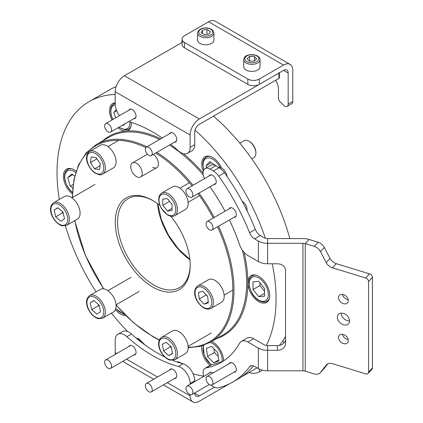 <?xml version="1.0" encoding="UTF-8"?>
<svg xmlns="http://www.w3.org/2000/svg" width="423" height="423" viewBox="0 0 423 423"><rect width="100%" height="100%" fill="white"/><g stroke="black" fill="none" stroke-linecap="round" stroke-linejoin="round"><path stroke-width="0.63" d="M170.744 216.248A52.986 30.593 60 0 1 190.181 265.395A52.986 30.593 60 0 1 152.714 287.027A52.986 30.593 60 0 1 115.252 222.133A52.986 30.593 60 0 1 152.714 200.502L152.714 200.502A52.986 30.593 60 0 1 159.873 205.43M153.295 200.84A51.352 29.652 -120 0 0 128.19 198.625A51.352 29.652 -120 0 0 120.317 239.772A51.352 29.652 -120 0 0 153.866 285.028A51.352 29.652 -120 0 0 179.548 287.571A51.352 29.652 -120 0 0 190.176 264.719M244.071 252.357A114.934 66.358 60 0 1 247.82 282.696A15.487 8.941 -120 0 0 258.776 301.668A15.487 8.941 -120 0 0 266.516 302.434A15.487 8.941 -120 0 0 268.891 290.025A15.487 8.941 -120 0 0 258.776 276.378A15.487 8.941 -120 0 0 251.029 275.611A15.487 8.941 -120 0 0 247.82 282.696A114.934 66.358 60 0 1 216.777 338.553M201.935 345.877A15.487 8.941 -120 0 0 210.067 365.414M223.614 360.787A15.487 8.941 -120 0 0 212.663 341.98A15.487 8.941 -120 0 0 211.712 341.477M115.4 309.699A15.487 8.941 -120 0 0 120.439 314.025A15.487 8.941 -120 0 0 125.7 315.505M76.145 171.114A15.487 8.941 -120 0 0 74.326 169.887A15.487 8.941 -120 0 0 66.58 169.121A15.487 8.941 -120 0 0 63.878 180.293A15.487 8.941 -120 0 0 72.407 193.877M115.193 102.8A15.487 8.941 -120 0 0 112.692 103.519A15.487 8.941 -120 0 0 111.942 120M117.964 127.82A15.487 8.941 -120 0 0 120.439 129.575A15.487 8.941 -120 0 0 125.911 131.04A15.487 8.941 -120 0 0 128.18 130.342A15.487 8.941 -120 0 0 131.368 122.421M221.562 167.947A15.487 8.941 -120 0 0 212.663 157.53A15.487 8.941 -120 0 0 204.917 156.764A15.487 8.941 -120 0 0 203.289 171.304M193.089 373.789A154.881 89.422 -120 0 0 203.637 376.174M266.331 345.501A154.881 89.422 -120 0 0 272.264 263.783M265.348 238.255A154.881 89.422 -120 0 0 195.066 130.141M279.397 345.395A154.881 89.422 -120 0 0 285.546 336.396M289.84 238.577A154.881 89.422 -120 0 0 213.515 116.145M116.092 86.609A154.881 89.422 -120 0 0 109.858 89.665L89.11 101.647A154.881 89.422 -120 0 0 59.299 199.439M115.193 94.435A154.881 89.422 -120 0 0 89.11 101.647M65.391 225.829A154.881 89.422 -120 0 0 96.063 291.865M111.365 313.147A154.881 89.422 -120 0 0 127.677 331.558M152.714 167.222A8.153 4.706 -120 0 0 156.79 167.624A8.153 4.706 -120 0 0 158.165 161.538A8.153 4.706 -120 0 0 153.406 154.358M133.731 118.715A5.298 3.061 -120 0 0 134.953 118.482A5.298 3.061 -120 0 0 135.767 114.236A5.298 3.061 -120 0 0 132.304 109.568A5.298 3.061 -120 0 0 129.655 109.303A5.298 3.061 -120 0 0 128.841 110.244M174.44 142.218A5.298 3.061 -120 0 0 175.661 141.98A5.298 3.061 -120 0 0 176.47 137.734A5.298 3.061 -120 0 0 173.012 133.065A5.298 3.061 -120 0 0 170.363 132.806A5.298 3.061 -120 0 0 169.549 133.747M162.162 138.009A136.946 79.064 -120 0 0 152.655 131.981A136.946 79.064 -120 0 0 128.692 121.623M183.381 41.697L124.415 75.738A13.044 7.529 120 0 0 115.193 91.712L115.193 104.121A13.044 7.529 -120 0 0 119.508 115.632M279.365 72.804L279.365 77.737A1.629 0.941 180 0 1 278.889 78.403L278.889 73.079L199.344 119A13.044 7.529 120 0 0 190.123 134.974L190.123 147.384L194.733 144.724A13.044 7.529 60 0 1 192.031 150.694L187.421 153.353A13.044 7.529 -120 0 0 190.123 147.384M278.889 78.403L199.344 124.325A6.519 3.765 120 0 0 194.733 132.314L194.733 144.724M187.421 153.353A13.044 7.529 -120 0 1 178.448 150.905A136.946 79.064 -120 0 0 170.718 144.365M278.889 73.079A1.629 0.941 -0 0 0 279.365 72.412M213.895 33.042L213.895 40.1A8.153 4.706 180 0 1 211.511 43.426A8.153 4.706 180 0 1 202.622 44.447A8.153 4.706 180 0 1 197.594 40.1L197.594 33.042L198.228 30.99L200.216 29.192L202.506 28.267L205.774 27.855L208.037 28.055L211.019 29.055L212.764 30.361L213.895 33.042A8.153 4.706 180 0 1 211.511 36.373A8.153 4.706 180 0 1 202.622 37.393A8.153 4.706 180 0 1 197.594 33.042M206.963 29.488L202.416 30.192L201.2 32.814L204.526 34.739L209.073 34.036L210.289 31.408L206.963 29.488L206.963 34.358M202.416 33.517L202.416 30.192M287.159 106.369A4.891 2.824 -120 0 0 288.169 104.127L292.779 101.467A4.891 2.824 60 0 1 291.77 103.704L287.159 106.369A4.891 2.824 -120 0 1 283.495 105.168A132.055 76.24 -120 0 0 280.031 101.758A3.262 1.882 -120 0 1 278.45 98.316L278.45 88.973A11.41 6.588 -120 0 0 275.637 80.28M288.169 104.127L288.169 73.047A6.519 3.765 120 0 0 286.82 70.059A6.519 3.765 120 0 0 283.558 70.382L259.352 84.357A8.153 4.706 180 0 1 247.82 84.357L184.417 47.751A8.153 4.706 180 0 1 182.027 44.426L182.027 39.101A8.153 4.706 -0 0 0 184.417 42.427L184.417 47.751M292.779 101.467L292.779 70.382A13.044 7.529 120 0 0 290.078 64.412A13.044 7.529 120 0 0 283.558 65.057L259.352 79.032L259.352 84.357M290.078 64.412L215.148 21.15A13.044 7.529 120 0 0 208.629 21.795L184.417 35.775A8.153 4.706 -0 0 0 182.027 39.101M247.82 84.357L247.82 79.032L184.417 42.427M247.82 79.032A8.153 4.706 -0 0 0 259.352 79.032M174.44 378.527A5.298 3.061 -120 0 0 175.661 378.289A5.298 3.061 -120 0 0 176.47 374.043A5.298 3.061 -120 0 0 173.012 369.374A5.298 3.061 -120 0 0 170.363 369.115A5.298 3.061 -120 0 0 169.549 370.056M133.731 355.024A5.298 3.061 -120 0 0 134.953 354.786A5.298 3.061 -120 0 0 135.767 350.54A5.298 3.061 -120 0 0 132.304 345.871A5.298 3.061 -120 0 0 129.655 345.612A5.298 3.061 -120 0 0 128.841 346.553M126.868 336.687A13.044 7.529 -120 0 0 117.895 334.239L122.506 331.574A13.044 7.529 60 0 1 131.479 334.022L126.868 336.687A136.946 79.064 -120 0 0 152.655 355.611A136.946 79.064 -120 0 0 178.448 366.461L183.059 363.801A13.044 7.529 60 0 1 194.733 380.806L190.123 383.471A13.044 7.529 -120 0 0 178.448 366.461M131.479 334.022A136.946 79.064 -120 0 0 157.271 352.951A136.946 79.064 -120 0 0 164.727 356.922M172.684 360.422A136.946 79.064 -120 0 0 183.059 363.801M214.392 387.193L199.344 395.88A6.519 3.765 -60 0 1 196.087 396.203A6.519 3.765 -60 0 1 194.733 393.216L194.733 392.93M194.733 381.636L194.733 380.806M229.573 383.751L199.344 401.205A13.044 7.529 -60 0 1 192.825 401.85A13.044 7.529 -60 0 1 190.123 395.88L190.123 394.648M190.123 384.296L190.123 383.471M115.326 354.352A13.044 7.529 -60 0 1 115.193 352.618L115.193 340.208A13.044 7.529 -120 0 1 117.895 334.239M257.105 367.857L241.168 377.057M262.334 370.162L259.294 371.917A8.153 4.706 180 0 1 249.031 372.52M260.008 59.664L260.008 66.723A8.153 4.706 180 0 1 255.778 70.847A8.153 4.706 180 0 1 247.481 70.694A8.153 4.706 180 0 1 243.706 66.723L243.706 59.664C244.991 54.89 246.815 55.884 249.565 54.678L256.015 55.18C259.024 56.74 260.357 58.237 260.008 59.664A8.153 4.706 180 0 1 255.778 63.794A8.153 4.706 180 0 1 247.481 63.635A8.153 4.706 180 0 1 243.706 59.664M256.56 58.85L254.382 56.444L249.681 56.322L247.154 58.617L249.327 61.028L254.033 61.145L256.56 58.85M254.382 60.822L254.382 56.444M249.681 61.034L249.681 56.322M108.098 123.876A4.891 2.824 60 0 1 111.291 128.185A4.891 2.824 60 0 1 110.54 132.103A4.891 2.824 60 0 1 108.098 131.86A4.891 2.824 60 0 1 104.899 127.55A4.891 2.824 60 0 1 105.65 123.632A4.891 2.824 60 0 1 108.098 123.876M148.256 147.109A4.891 2.824 60 0 1 151.883 151.334A4.891 2.824 60 0 1 151.249 155.606A4.891 2.824 60 0 1 149.351 155.632A4.891 2.824 60 0 1 145.724 151.408A4.891 2.824 60 0 1 146.358 147.135A4.891 2.824 60 0 1 148.256 147.109M107.119 359.783A4.891 2.824 60 0 1 111.069 363.854A4.891 2.824 60 0 1 110.54 368.412A4.891 2.824 60 0 1 109.076 368.57A4.891 2.824 60 0 1 105.121 364.499A4.891 2.824 60 0 1 105.65 359.941A4.891 2.824 60 0 1 107.119 359.783M147.521 383.227A4.891 2.824 60 0 1 151.688 387.145A4.891 2.824 60 0 1 151.249 391.915A4.891 2.824 60 0 1 150.086 392.126A4.891 2.824 60 0 1 145.914 388.208A4.891 2.824 60 0 1 146.358 383.444A4.891 2.824 60 0 1 147.521 383.227M264.539 288.507L258.776 281.337L253.007 281.85L253.007 289.538L258.776 296.708L264.539 296.19L264.539 288.507M264.539 293.377L258.776 296.708M259.928 282.77L259.928 285.541L264.539 291.278M259.928 285.541L253.007 289.538M217.824 352.756L211.606 346.426L206.44 348.293L207.497 356.494L213.715 362.823L218.881 360.951L217.824 352.756M218.744 359.915L213.715 362.823M213.938 348.801L214.413 352.496L218.3 356.452M214.413 352.496L207.497 356.494M74.728 176.105L71.857 173.969L67.738 177.628L70.207 186.194L72.761 188.092M73.163 184.486L70.207 186.194M72.825 174.694L67.738 177.628M122.649 125.113L123.241 125.52L124.769 123.891M116.283 109.779L113.808 112.418L115.595 117.89M116.674 110.768L113.808 112.418M251.817 158.863L253.863 157.679A9.782 5.647 -120 0 0 255.889 153.205A9.782 5.647 -120 0 0 248.973 141.224A9.782 5.647 -120 0 0 246.001 140.283A9.782 5.647 -120 0 0 244.082 140.737L239.846 143.186M248.973 141.224L249.549 141.557A8.968 5.176 60 0 1 255.889 152.539L255.889 153.205M216.481 166.165L209.797 161.586L206.027 165.737L206.678 167.698M213.774 164.246L214.033 165.007M211.384 162.644L206.027 165.737M89.65 151.466L100.373 145.274A13.044 7.529 60 0 1 108.288 146.85A13.044 7.529 60 0 1 115.653 158.313A13.044 7.529 60 0 1 113.412 167.868L102.694 174.054A13.044 7.529 60 0 0 104.936 164.505A13.044 7.529 60 0 0 97.565 153.041A13.044 7.529 60 0 0 89.65 151.466C82.966 156.785 88.158 167.466 94.213 172.542C98.633 174.99 101.462 175.497 102.694 174.054M100.325 163.86L96.169 157.615L91.209 156.986L90.4 162.596L94.556 168.84L99.521 169.47L100.325 163.86M100.066 165.657L94.556 168.84M96.962 158.81L90.4 162.596M161.697 193.062L172.42 186.876A13.044 7.529 60 0 1 178.876 187.479A13.044 7.529 60 0 1 187.447 198.969A13.044 7.529 60 0 1 185.464 209.464L174.741 215.656A13.044 7.529 60 0 0 176.729 205.16A13.044 7.529 60 0 0 168.153 193.671A13.044 7.529 60 0 0 161.697 193.062L159.693 195.119L158.979 196.901L158.662 199.45L159.143 203.14L161.258 208.322L167.72 215.101C170.913 216.597 173.256 216.782 174.741 215.656M172.008 204.362L167.376 198.651L162.781 199.117L162.823 205.287L167.455 210.998L172.045 210.532L172.008 204.362M172.029 208.354L167.455 210.998M169.586 201.38L162.823 205.287M197.726 285.911L208.444 279.725A13.044 7.529 60 0 1 213.726 279.751A13.044 7.529 60 0 1 223.228 291.061A13.044 7.529 60 0 1 221.488 302.313L210.765 308.504A13.044 7.529 60 0 0 212.51 297.247A13.044 7.529 60 0 0 203.003 285.937A13.044 7.529 60 0 0 197.726 285.911C190.213 291.822 197.7 305.253 204.938 308.541L208.042 309.213L210.765 308.504M207.651 296.343L202.723 291.167L198.509 292.499L199.228 299.003L204.156 304.179L208.365 302.847L207.651 296.343M208.253 301.816L204.156 304.179M206.112 294.731L207.682 296.623M206.144 295.011L199.228 299.003M161.697 337.163L172.42 330.976A13.044 7.529 60 0 1 176.856 330.691A13.044 7.529 60 0 1 187.003 341.758A13.044 7.529 60 0 1 185.464 353.565L174.741 359.756A13.044 7.529 60 0 0 176.285 347.944A13.044 7.529 60 0 0 166.133 336.882A13.044 7.529 60 0 0 161.697 337.163C153.909 343.28 162.263 357.636 169.787 360.116L174.741 359.756M171.304 346.971L166.207 342.239L162.321 344.195L163.527 350.879L168.618 355.611L172.51 353.654L171.304 346.971M172.462 353.39L168.618 355.611M170.289 346.03L170.443 346.886L171.458 347.828M170.443 346.886L163.527 350.879M89.65 295.566L100.373 289.374A13.044 7.529 60 0 1 104.317 288.962A13.044 7.529 60 0 1 114.829 299.833A13.044 7.529 60 0 1 113.412 311.968L102.694 318.154A13.044 7.529 60 0 0 104.111 306.025A13.044 7.529 60 0 0 93.599 295.148A13.044 7.529 60 0 0 89.65 295.566C81.697 301.805 90.58 316.705 98.252 318.656L102.694 318.154M99.051 305.015L93.88 300.568L90.194 302.879L91.68 309.636L96.851 314.088L100.537 311.777L99.051 305.015M98.321 304.391L98.596 305.644L99.326 306.273M98.596 305.644L91.68 309.636M94.006 300.674L90.194 302.879M53.626 202.717L64.344 196.526A13.044 7.529 60 0 1 68.209 196.092A13.044 7.529 60 0 1 78.784 206.926A13.044 7.529 60 0 1 77.388 219.119L66.665 225.306A13.044 7.529 60 0 0 68.061 213.118A13.044 7.529 60 0 0 57.486 202.279A13.044 7.529 60 0 0 53.626 202.717C45.642 208.978 54.625 223.979 62.318 225.829L66.665 225.306M62.985 212.103L57.803 207.704L54.155 210.078L55.693 216.851L60.875 221.25L64.523 218.881L62.985 212.103M62.308 211.526L62.609 212.859L63.286 213.435M62.609 212.859L55.693 216.851M57.993 207.862L54.155 210.078M136.481 163.283A8.153 4.706 -120 0 0 132.41 162.881A8.153 4.706 -120 0 0 131.918 171.368A8.153 4.706 -120 0 0 132.965 173.176A8.153 4.706 -120 0 0 136.481 176.592A8.153 4.706 -120 0 0 140.558 176.999A8.153 4.706 -120 0 0 141.805 170.464A8.153 4.706 -120 0 0 136.481 163.283M215.772 165.758L210.009 169.084A9.782 5.647 -120 0 0 205.118 168.603L210.881 165.271A9.782 5.647 60 0 1 215.772 165.758L219.103 167.682A13.044 7.529 60 0 1 224.502 172.806A159.772 92.246 60 0 1 255.36 229.435A8.153 4.706 -120 0 0 260.304 235.526L264.153 237.752A4.891 2.824 180 0 0 267.611 238.577L302.942 238.577A13.044 7.529 0 0 1 309.065 239.46L318.059 242.22A8.153 5.874 42.6 0 1 324.293 247.46L330.03 258.405A8.153 5.874 -137.4 0 0 336.259 263.645L369.533 273.861A3.262 2.353 42.6 0 1 372.409 277.409L368.586 281.565A3.262 2.353 -137.4 0 0 365.705 278.017L369.533 273.861M205.118 168.603A9.782 5.647 -120 0 0 203.093 173.081A9.782 5.647 -120 0 0 204.468 178.654M211.949 364.552L206.186 367.883A9.782 5.647 -120 0 0 205.118 368.274L210.881 364.943A9.782 5.647 60 0 1 211.949 364.552A136.946 79.064 -120 0 0 223.952 360.629M205.118 368.274A9.782 5.647 -120 0 0 203.093 372.748A9.782 5.647 -120 0 0 203.722 376.444M349.546 320.978A6.927 4.997 -137.4 0 0 345.2 314.226A6.927 4.997 -137.4 0 0 338.331 314.405A6.927 4.997 -137.4 0 0 337.311 317.224A6.927 4.997 -137.4 0 0 341.662 323.976A6.927 4.997 -137.4 0 0 348.526 323.796A6.927 4.997 -137.4 0 0 349.546 320.978M348.325 300.637A5.541 3.997 -137.4 0 0 344.845 295.233A5.541 3.997 -137.4 0 0 339.352 295.376A5.541 3.997 -137.4 0 0 338.537 297.628A5.541 3.997 -137.4 0 0 342.017 303.032A5.541 3.997 -137.4 0 0 347.505 302.889A5.541 3.997 -137.4 0 0 348.325 300.637M348.325 340.568A5.541 3.997 -137.4 0 0 344.845 335.169A5.541 3.997 -137.4 0 0 339.352 335.312A5.541 3.997 -137.4 0 0 338.537 337.565A5.541 3.997 -137.4 0 0 342.017 342.963A5.541 3.997 -137.4 0 0 347.505 342.82A5.541 3.997 -137.4 0 0 348.325 340.568M213.927 184.486A5.298 3.061 -120 0 0 215.148 184.254A5.298 3.061 -120 0 0 216.243 181.827A5.298 3.061 -120 0 0 213.932 176.491A5.298 3.061 -120 0 0 209.85 175.074A5.298 3.061 -120 0 0 209.036 176.016M234.004 217.327A5.298 3.061 -120 0 0 235.225 217.089A5.298 3.061 -120 0 0 236.325 214.667A5.298 3.061 -120 0 0 234.014 209.332A5.298 3.061 -120 0 0 229.927 207.915A5.298 3.061 -120 0 0 229.113 208.856M234.004 372.198A5.298 3.061 -120 0 0 235.225 371.96A5.298 3.061 -120 0 0 236.325 369.538A5.298 3.061 -120 0 0 234.014 364.203A5.298 3.061 -120 0 0 229.927 362.786A5.298 3.061 -120 0 0 229.113 363.727M213.002 373.028A5.298 3.061 -120 0 0 209.85 372.441A5.298 3.061 -120 0 0 209.036 373.382M326.699 364.52L320.465 372.483A8.153 5.874 -137.4 0 1 320.227 372.763A8.153 5.874 -137.4 0 1 314.231 373.9L305.237 371.135A4.891 2.824 180 0 0 302.942 370.807L267.611 370.807L267.611 350.307L277.393 350.307A8.153 6.657 0 0 0 285.546 343.65L285.546 270.44A8.153 6.657 0 0 0 277.393 263.783L267.611 263.783L267.611 243.283L302.942 243.283A4.891 2.824 0 0 1 305.237 243.616L314.231 246.376L318.059 242.22M253.652 338.712L247.889 342.038A13.044 7.529 -120 0 0 241.364 341.393L247.127 338.067A13.044 7.529 60 0 1 253.652 338.712L264.153 344.777A4.891 2.824 180 0 0 267.611 345.602L277.393 345.602A8.153 6.657 180 0 0 285.546 338.945M368.105 373.403A3.262 2.353 -137.4 0 0 368.586 372.081L372.409 367.925A3.262 2.353 42.6 0 1 371.928 369.247L368.105 373.403A3.262 2.353 -137.4 0 1 365.705 373.858L332.436 363.643A8.153 5.874 42.6 0 0 326.44 364.779A8.153 5.874 42.6 0 0 326.202 365.06M327.804 363.785L324.293 368.327A8.153 5.874 42.6 0 1 324.055 368.607L320.227 372.763M324.293 247.46L320.465 251.616L326.202 262.561L330.03 258.405M336.259 263.645L332.436 267.801L365.705 278.017M368.586 372.081L368.586 281.565M372.409 367.925L372.409 277.409M332.436 267.801A8.153 5.874 42.6 0 1 326.202 262.561M320.465 251.616A8.153 5.874 -137.4 0 0 314.231 246.376M341.139 313.152A6.927 4.997 -137.4 0 0 349.546 320.893M342.461 294.397A5.541 3.997 -137.4 0 0 348.229 299.711M342.461 334.334A5.541 3.997 -137.4 0 0 348.229 339.648M267.611 238.577L267.611 243.283A13.044 7.529 180 0 1 258.39 241.078L254.54 238.858A8.153 4.706 60 0 1 249.591 232.761L255.36 229.435M229.43 219.971A136.946 79.064 -120 0 1 239.603 244.774A13.044 7.529 -120 0 0 247.889 255.513L258.39 261.578A13.044 7.529 0 0 0 267.611 263.783M251.579 365.615L249.591 366.762A8.153 4.706 60 0 1 250.464 365.974A8.153 4.706 60 0 1 254.54 366.381L258.39 368.602A13.044 7.529 0 0 0 267.611 370.807M267.611 345.602L267.611 350.307A13.044 7.529 180 0 1 258.39 348.103L247.889 342.038M206.186 367.883A136.946 79.064 -120 0 0 221.129 362.395A136.946 79.064 -120 0 0 239.603 343.217A13.044 7.529 -120 0 1 241.364 341.393M253.456 365.874A159.772 92.246 60 0 1 238.308 378.834L232.544 382.159A159.772 92.246 60 0 1 218.733 387.759A13.044 7.529 -120 0 1 213.34 386.654L210.675 385.115M249.591 366.762A159.772 92.246 60 0 1 232.544 382.159M224.999 211.23A136.946 79.064 -120 0 0 209.977 186.765M210.009 169.084L213.34 171.008L219.103 167.682M224.502 172.806L218.733 176.137A159.772 92.246 60 0 1 249.591 232.761M218.733 176.137A13.044 7.529 -120 0 0 213.34 171.008M187.146 188.663A4.891 2.824 60 0 1 191.957 191.688A4.891 2.824 60 0 1 191.889 197.208A4.891 2.824 60 0 1 191.735 197.287A4.891 2.824 60 0 1 186.924 194.257A4.891 2.824 60 0 1 186.998 188.737A4.891 2.824 60 0 1 187.146 188.663M206.847 221.737A4.891 2.824 60 0 1 207.074 221.578A4.891 2.824 60 0 1 211.844 224.195A4.891 2.824 60 0 1 212.198 229.89A4.891 2.824 60 0 1 211.965 230.049A4.891 2.824 60 0 1 207.201 227.437A4.891 2.824 60 0 1 206.847 221.737M206.588 376.877A4.891 2.824 60 0 1 207.074 376.449A4.891 2.824 60 0 1 211.674 378.802A4.891 2.824 60 0 1 212.457 384.496A4.891 2.824 60 0 1 211.965 384.919A4.891 2.824 60 0 1 207.37 382.566A4.891 2.824 60 0 1 206.588 376.877M186.353 386.765A4.891 2.824 60 0 1 186.998 386.104A4.891 2.824 60 0 1 191.466 388.266A4.891 2.824 60 0 1 192.534 393.913A4.891 2.824 60 0 1 191.889 394.574A4.891 2.824 60 0 1 187.421 392.407A4.891 2.824 60 0 1 186.353 386.765M156.833 152.38A114.12 65.888 60 0 1 193.02 185.263M199.037 193.084A114.12 65.888 60 0 1 214.197 217.464M218.532 226.257A114.12 65.888 60 0 1 210.353 342.265L199.905 346.426L188.166 347.669M116.066 304.872A113.306 65.417 -120 0 0 152.714 336.28A113.306 65.417 -120 0 0 159.392 339.812M188.156 347.198A113.306 65.417 -120 0 0 217.544 226.828M213.213 218.035A113.306 65.417 -120 0 0 198.049 193.655M192.021 185.84A113.306 65.417 -120 0 0 155.701 153.036M189.874 259.664A51.352 29.652 60 0 1 157.525 203.632M102.657 140.891A114.934 66.358 60 0 1 125.911 131.04A114.934 66.358 60 0 1 160.751 138.823M159.55 139.516A114.12 65.888 -120 0 0 108.912 137.279L96.233 144.597A114.12 65.888 60 0 1 146.871 146.839M210.353 342.265L223.032 334.942A114.12 65.888 -120 0 0 242.374 250.215M203.278 175.022A114.12 65.888 -120 0 0 169.512 145.063M170.638 144.412A114.934 66.358 60 0 1 171.294 144.83M183.492 153.776A114.934 66.358 60 0 1 203.093 173.049M145.829 147.616A113.306 65.417 -120 0 0 72.597 197.414M74.85 220.584A113.306 65.417 -120 0 0 103.847 288.861M115.193 91.712L190.123 134.974M124.415 75.738L199.344 119M200.788 29.25A7.011 4.045 -0 0 0 200.788 34.972A7.011 4.045 -0 0 0 210.702 34.972A7.011 4.045 -0 0 0 210.702 29.25A7.011 4.045 -0 0 0 200.788 29.25M288.169 73.047L283.558 70.382M283.558 65.057L208.629 21.795M190.123 395.88L167.249 382.672M157.467 377.025L126.546 359.175M116.764 353.522L115.193 352.618M199.344 395.88L194.733 393.216M282.442 341.356L284.325 342.445M259.294 369.078L259.294 371.917M255.619 55.318A7.011 4.045 -0 0 0 245.943 56.56A7.011 4.045 -0 0 0 248.09 62.149A7.011 4.045 -0 0 0 257.771 60.907A7.011 4.045 -0 0 0 255.619 55.318M141.779 342.567A8.804 5.081 -120 0 0 137.168 338.908M269.483 297.845A14.673 8.471 60 0 1 266.918 301.261C265.332 302.53 262.699 302.308 259.008 300.594C256.179 298.908 253.774 296.37 251.796 292.986L249.406 287.132L248.872 282.976C248.55 280.349 249.67 277.974 252.245 275.849A14.673 8.471 60 0 1 256.486 275.336M258.776 277.974A13.531 7.815 -120 0 0 249.205 283.5A13.531 7.815 -120 0 0 258.776 300.071A13.531 7.815 -120 0 0 268.341 294.545A13.531 7.815 -120 0 0 258.776 277.974M222.16 361.448A13.531 7.815 -120 0 0 211.146 342.836A13.531 7.815 -120 0 0 209.988 342.471M203.838 345.258A13.531 7.815 -120 0 0 211.273 364.753M115.839 308.415A13.531 7.815 -120 0 0 123.146 313.538A13.531 7.815 -120 0 0 123.881 313.676M72.455 192.634L70.007 190.239L67.352 186.495L64.962 180.642L64.423 176.486L64.772 173.626L65.607 171.574L67.796 169.359A14.673 8.471 60 0 1 71.281 168.719A14.673 8.471 60 0 1 72.037 168.846M75.738 172.42A13.531 7.815 -120 0 0 70.773 170.22A13.531 7.815 -120 0 0 64.798 178.051A13.531 7.815 -120 0 0 72.47 192.301M112.74 119.54L111.075 115.045L110.535 110.884L110.884 108.024L111.72 105.972L113.909 103.757A14.673 8.471 60 0 1 115.193 103.238M115.204 104.661A13.531 7.815 -120 0 0 112.925 119.434M119.149 127.133A13.531 7.815 -120 0 0 124.468 129.279A13.531 7.815 -120 0 0 129.998 122.004M131.146 125.753A14.673 8.471 60 0 1 128.581 129.168L130.252 128.206M203.796 169.977L202.76 164.129L203.109 161.269L203.944 159.217L206.133 157.002A14.673 8.471 60 0 1 209.01 156.314A14.673 8.471 60 0 1 210.374 156.489M219.997 167.318A13.531 7.815 -120 0 0 208.55 157.827A13.531 7.815 -120 0 0 203.949 169.718M96.64 154.358A11.902 6.874 -120 0 0 87.043 156.954A11.902 6.874 -120 0 0 94.091 172.098A11.902 6.874 -120 0 0 103.683 169.501A11.902 6.874 -120 0 0 96.64 154.358M167.349 195.072A11.902 6.874 -120 0 0 159 200.037A11.902 6.874 -120 0 0 167.476 214.577A11.902 6.874 -120 0 0 175.831 209.612A11.902 6.874 -120 0 0 167.349 195.072M202.305 287.391A11.902 6.874 -120 0 0 195.098 294.165A11.902 6.874 -120 0 0 204.573 307.955A11.902 6.874 -120 0 0 211.775 301.181A11.902 6.874 -120 0 0 202.305 287.391M165.509 338.358A11.902 6.874 -120 0 0 159.217 346.395A11.902 6.874 -120 0 0 169.316 359.492A11.902 6.874 -120 0 0 175.608 351.46A11.902 6.874 -120 0 0 165.509 338.358M93.018 296.639A11.902 6.874 -120 0 0 87.281 305.374A11.902 6.874 -120 0 0 97.713 318.017A11.902 6.874 -120 0 0 103.445 309.282A11.902 6.874 -120 0 0 93.018 296.639M56.909 203.775A11.902 6.874 -120 0 0 51.283 212.626A11.902 6.874 -120 0 0 61.763 225.184A11.902 6.874 -120 0 0 67.394 216.327A11.902 6.874 -120 0 0 56.909 203.775M302.942 370.807L302.942 243.283M277.393 350.307L277.393 345.602M309.065 239.46L305.237 243.616L305.237 371.135M320.465 372.483L324.293 368.327M258.39 261.578L258.39 241.078M258.39 368.602L258.39 348.103M260.304 235.526L254.54 238.858M159.291 340.055L152.883 336.65L133.943 323.114L116.087 305.142M189.832 259.31L178.173 248.655L168.259 234.786L161.211 219.273L157.811 203.844M96.233 144.597L86.022 153.078L78.472 165.076L73.866 180.092L72.359 197.552M74.675 220.684L85.383 255.418L103.64 288.83M192.825 401.85L163.431 384.877M153.649 379.23L122.723 361.379M110.54 132.103L135.767 117.541M105.65 123.632L130.876 109.065M151.249 155.606L176.476 141.039M146.358 147.135L171.585 132.568M136.428 338.3L138.406 338.458L145.163 345.083M110.54 368.412L135.767 353.845M105.65 359.941L130.876 345.374M176.618 361.866L178.347 361.824L182.366 363.621M151.249 391.915L176.476 377.348M146.358 383.444L171.585 368.877M252.245 275.849L253.916 274.881M266.918 301.261L268.589 300.298M203.172 345.485L204.251 355.643L210.987 364.885M115.77 308.679L123.69 314.183L124.536 314.342M67.796 169.359L69.467 168.391M118.884 127.286L125.229 129.951L128.581 129.168M113.909 103.757L115.193 103.016M206.133 157.002L207.804 156.034M107.907 146.575L118.667 140.362M179.955 188.172L189.414 182.71M188.108 202.289L199.519 195.701M224.132 295.138L232.835 290.115M188.108 346.389L211.262 333.023M107.907 290.675L131.061 277.308M116.061 304.793L139.209 291.426M71.884 197.827L95.032 184.454M131.918 171.368A14.044 14.044 0 0 0 132.965 173.176M156.79 167.624L140.558 176.999M147.405 154.221L132.41 162.881M218.067 167.08L221.742 168.047L224.264 170.125L226.633 174.223L227.146 176.603M191.889 197.208L215.963 183.312M186.998 188.737L211.072 174.836M242.03 201.01L244.362 202.987L245.721 204.88L246.72 207.09L247.217 211.082M207.074 221.578L231.154 207.677M211.965 230.049L236.045 216.148M207.074 376.449L231.154 362.548M211.965 384.919L236.045 371.019M186.998 386.104L211.072 372.203M191.889 394.574L209.285 384.528"/></g></svg>
